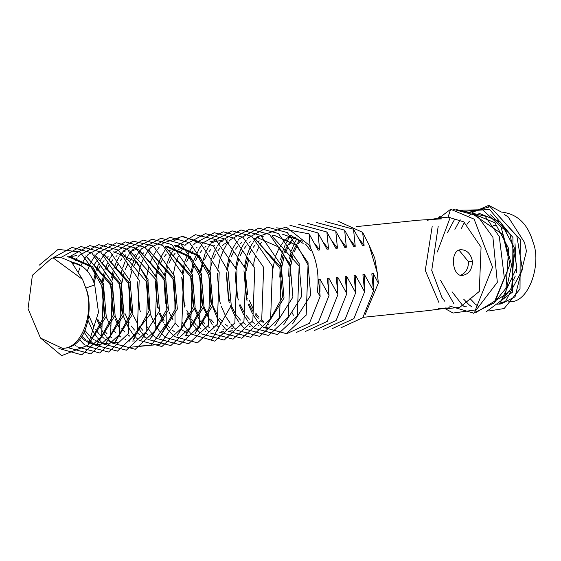 <?xml version="1.0" encoding="UTF-8"?>
<svg xmlns="http://www.w3.org/2000/svg" width="561" height="561" viewBox="0 0 561 561"><rect width="100%" height="100%" fill="white"/><g stroke="black" fill="none" stroke-linecap="round" stroke-linejoin="round"><path stroke-width="0.84" d="M506.352 301.264L500.791 302.652L504.549 302.26M514.121 280.963L513.687 279.483L515.279 276.054L513.687 279.483M505.685 293.838L509.977 291.061L505.685 293.838M501.38 212.051C517.235 213.832 527.761 223.797 532.95 241.952C541.905 263.109 529.212 302.793 509.998 301.699L507.993 301.909M438.253 308.536L446.815 308.669L449.312 307.793L427.84 310.619L363.1 317.33M438.26 218.159L448.064 217.142L463.765 221.847L481.065 247.205L479.283 291.44L459.824 307.323L446.808 308.669M464.291 306.306L466.394 306.208L464.122 306.369M472.937 213.692L494.977 222.773L508.673 248.565L505.987 288.228L494.493 302.358M490.616 214.779L509.9 234.21L516.962 266.959L500.77 301.769M466.962 224.351L469.417 221.258M501.31 212.002L488.743 205.354L472.509 212.409M470.427 214.393L469.578 215.298M464.452 222.338L461.289 228.699M469.992 298.508L474.901 303.683M475.581 304.265L477.376 305.689M477.516 305.794L478.161 306.257M489.066 310.948L504.15 308.529L520.019 288.971L520.222 239.568L490.167 206.714L466.121 213.068M460.174 219.723L454.901 229.365M463.681 299.16L468.547 304.307M469.227 304.896L471.822 306.909M485.952 311.972L512.593 292.078L512.929 237.485L489.599 209.428L462.72 211.399M454.683 219.169L447.58 232.422M452.061 291.769L462.271 304.974M463.007 305.612L463.989 306.411M476.422 312.267L505.237 294.728L511.604 265.192L500.924 226.749L482.593 209.751L459.41 210.242M450.181 217.563L437.3 252.001M440.623 280.416L453.842 303.62M473.344 313.276L493.961 303.024L504.339 277.905L499.304 236.644L485.055 216.118L456.163 209.541M438.19 226.342L431.739 270.43L441.858 297.33L444.817 301.341M449.151 305.927L473.729 313.178L497.327 282.288L492.916 237.31L477.397 215.726L452.93 209.253M440.062 216.336L438.225 218.159M432.18 226.497L425.273 270.409L438.961 302.638M445.385 308.76L453.064 313.045L475.405 309.96L492.551 267.162L474.101 219.127L450.644 209.295L439.074 218.061M437.454 218.229L427.194 220.298M356.13 226.644L418.471 220.193L441.654 218.874L438.267 218.159M458.982 250.108L468.477 261.742C468.47 268.488 465.84 272.99 460.595 275.234M472.481 261.482C470.903 253.86 467.047 249.933 460.918 249.701C449.382 249.869 452.117 277.267 462.552 275.395C468.863 274.161 472.173 269.525 472.481 261.482L468.477 261.742M472.341 213.755L502.768 234.533L509.97 264.238L495.09 301.58M478.561 213.11L500.629 222.114L514.374 247.913L511.702 287.639L501.38 300.976M498.708 304.16L500.924 303.929L515.04 296.818L526.456 251.104L524.528 242.478L508.154 216.897L504.486 214.561M497.719 214.807L516.877 236.23L522.473 269.553L505.202 301.923L497.698 304.265M493.217 225.396L496.878 225.585M501.015 226.889L508.385 232.52M515.019 243.747L516.52 272.358M267.969 324.924L267.338 324.665M263.207 322.414L261.16 320.906M258.277 318.276L255.206 314.707M253.088 311.664L249.021 303.803M247.275 299.027L246.377 295.913L244.526 272.443M245.241 267.338L247.576 258.481M248.958 255.003L251.258 250.494M253.348 247.268L255.185 244.919M258.263 241.756L259.266 240.893M292.597 323.886L310.717 295.247L308.087 265.101L297.007 245.438L273.796 235.157M248.537 260.122L246.279 270.521M245.795 277.043L247.576 294.308M249.393 300.535L253.691 309.938M255.711 313.108L258.951 317.175M261.664 319.861L263.915 321.656M267.772 323.992L268.705 324.419M268.2 327.147L265.479 327.224M259.077 325.843L258.446 325.583M254.315 323.332L252.268 321.825M249.386 319.195L246.314 315.626M244.196 312.582L240.129 304.728M238.383 299.946L237.485 296.832L235.634 273.361M236.349 268.256L238.691 259.399M240.073 255.921L242.366 251.412M244.456 248.186L246.293 245.837M249.372 242.675L250.374 241.812M255.332 238.593L258.887 237.156M262.113 236.398L263.347 236.244M283.705 324.805L301.825 296.166L299.195 266.026L272.408 236.574M250.185 326.761L249.554 326.502M245.423 324.251L243.376 322.743M240.494 320.114L236.237 314.917M235.304 313.501L231.237 305.647M229.498 300.871L228.593 297.758L226.742 274.28M227.457 269.175L229.8 260.325M231.181 256.84L233.474 252.331M235.564 249.105L237.401 246.756M240.48 243.593L241.489 242.738M274.82 325.724L292.933 297.085L290.303 266.945L279.224 247.282L256.012 237.001M255.732 239.358L279.855 268.025L282.681 296.741L266.58 325.752M265.928 326.649L284.041 298.003L281.412 267.863L254.624 238.418M232.401 328.599L231.77 328.346M227.647 326.095L225.592 324.581M222.71 321.958L219.639 318.389M217.521 315.345L212.829 305.92M211.714 302.709L210.817 299.595L208.965 276.117M209.674 271.019L212.016 262.162M213.397 258.684L215.69 254.168M217.78 250.942L219.617 248.593M222.703 245.43L223.706 244.575M224.435 244L227.913 241.742M232.64 330.829L229.912 330.906M223.516 329.524L222.878 329.265M218.755 327.014L216.7 325.506M213.825 322.877L210.754 319.307M208.629 316.264L203.945 306.839M202.823 303.627L201.925 300.514L200.074 277.043M200.782 271.938L203.124 263.081M204.506 259.603L206.806 255.087M208.888 251.868L210.726 249.519M213.811 246.356L214.814 245.494M219.765 242.268L223.327 240.83M226.553 240.08L227.787 239.919M223.748 331.747L221.02 331.824M214.625 330.443L213.993 330.184M209.863 327.933L207.815 326.425M204.933 323.795L201.862 320.226M199.744 317.182L195.053 307.758M193.931 304.546L193.033 301.432L191.182 277.961M191.89 272.856L194.232 264M195.614 260.521L197.914 256.012M200.004 252.787L201.841 250.437M204.919 247.275L205.922 246.412M210.88 243.194L214.435 241.756M215.2 241.532L218.895 240.837M205.733 331.362L205.102 331.102M200.971 328.851L196.918 325.583M196.041 324.714L191.785 319.518M190.852 318.101L186.785 310.247M185.039 305.472L184.141 302.358L182.29 278.88M183.005 273.775L185.34 264.918M186.722 261.44L189.022 256.931M191.112 253.705L192.949 251.356M196.027 248.193L197.03 247.338M187.949 333.199L184.036 331.235M183.188 330.695L181.14 329.181M178.258 326.558L175.186 322.989M173.069 319.945L169.001 312.084M167.262 307.309L166.358 304.195L164.506 280.717M165.222 275.619L167.564 266.763M168.945 263.284L171.238 258.768M173.328 255.543L175.165 253.193M178.244 250.031L179.254 249.175M188.18 335.429L185.46 335.506M179.057 334.118L178.426 333.865M174.296 331.614L172.248 330.099M169.366 327.477L166.294 323.907M164.177 320.864L160.109 313.003M158.37 308.227L157.473 305.114L155.621 281.643M156.33 276.538L158.672 267.681M160.053 264.203L162.346 259.687M164.436 256.468L166.273 254.119M169.352 250.949L170.362 250.094M175.312 246.868L178.875 245.43M182.094 244.68L183.328 244.519M174.436 245.438L197.647 255.718L208.727 275.381L211.553 304.104L195.452 333.115M194.8 334.005L212.921 305.366L210.284 275.22L199.204 255.557L176 245.276M165.551 246.363L188.755 256.643L199.835 276.307L202.661 305.023L186.568 334.033M185.908 334.924L204.029 306.285L201.392 276.145L190.319 256.482L167.108 246.202M152.389 336.88L151.758 336.621M147.627 334.37L145.579 332.862M142.697 330.233L139.626 326.67M137.508 323.62L133.441 315.766M131.695 310.99L130.797 307.877L128.946 284.399M129.654 279.294L131.996 270.444M133.378 266.959L135.678 262.45M137.768 259.224L139.605 256.875M142.683 253.712L143.686 252.857M166.827 248.558L190.943 277.225L193.776 305.941L177.676 334.952M177.017 335.843L195.137 307.204L192.5 277.064L165.712 247.618M135.629 254.224L134.444 255.311M131.569 258.481L129.626 261.146M127.677 264.392L125.334 269.42M124.065 272.997L121.807 283.403M121.323 289.918L123.104 307.19M124.921 313.41L129.219 322.82M131.239 325.983L134.479 330.05M137.193 332.736L139.444 334.538M143.3 336.873L144.233 337.301M134.605 338.718L133.974 338.465M129.843 336.214L127.796 334.7M124.914 332.077L121.842 328.508M119.724 325.464L115.033 316.039M113.911 312.828L113.013 309.714L111.162 286.243M111.877 281.138L114.22 272.281M115.601 268.803L117.894 264.287M119.984 261.061L121.821 258.712M124.9 255.55L125.902 254.694M130.86 251.468L134.416 250.031M135.18 249.806L138.876 249.119M149.044 250.395L173.167 279.062L175.993 307.779L159.892 336.796M159.233 337.687L177.353 309.048L174.723 278.901L147.936 249.456M134.836 340.948L132.116 341.025M125.713 339.643L125.082 339.384M120.952 337.133L118.904 335.625M116.022 332.996L112.95 329.426M110.833 326.383L106.141 316.958M105.026 313.746L104.122 310.633L102.27 287.162M102.986 282.057L105.328 273.2M106.709 269.722L109.002 265.213M111.092 261.987L112.929 259.638M116.008 256.475L117.018 255.613M121.968 252.387L125.531 250.949M128.75 250.199L129.984 250.038M140.152 251.314L164.275 279.981L167.101 308.704L151 337.715M150.348 338.606L168.461 309.967L165.832 279.82L139.044 250.374M116.821 340.562L116.19 340.303M112.06 338.052L110.012 336.544M107.13 333.914L104.058 330.345M101.941 327.301L97.873 319.447M94.087 283.003L96.436 274.119M97.817 270.64L100.11 266.131M102.2 262.906L104.037 260.556M107.116 257.394L108.126 256.531M141.456 339.524L159.569 310.885L156.94 280.738L130.152 251.293M122.375 253.158L146.491 281.825L149.317 310.542L133.216 339.552M129.009 341.488L150.306 314.027L148.048 281.664L136.968 262.001L113.764 251.721M100.068 257.906L96.702 261.314M96.008 262.162L94.066 264.827M88.799 315.429L93.659 326.502M95.679 329.665L98.911 333.732M99.802 334.672L103.883 338.22M104.732 338.809L108.666 340.976M109.493 341.319L113.315 342.413M114.114 342.54L117.838 342.687M108.168 343.711L104.465 343.718M103.666 343.62L99.858 342.701M99.045 342.399L95.125 340.436M94.283 339.896L90.23 336.621M89.353 335.759L85.097 330.555M99.276 344.629L95.573 344.636M94.774 344.538L90.966 343.62M90.153 343.318L86.233 341.354M85.391 340.815L81.338 337.547M104.591 254.996L128.707 283.663L131.54 312.379L115.44 341.397M114.781 342.287L132.901 313.648L130.264 283.501L103.476 254.056M82.018 336.516L86.099 340.057M86.948 340.653L90.882 342.82M91.709 343.157L95.531 344.251M96.331 344.377L100.054 344.531M95.7 255.914L119.816 284.581L122.649 313.304L106.548 342.315M105.889 343.206L124.009 314.567L121.379 284.42L94.592 254.975M68.624 257.913L72.18 256.475M72.944 256.251L76.64 255.557M86.808 256.833L110.931 285.5L113.757 314.223L97.656 343.234M96.997 344.124L115.117 315.485L112.488 285.339L85.7 255.893M67.748 256.482L90.959 266.763L102.039 286.426L104.865 315.142L88.764 344.152M88.112 345.043L106.225 316.404L103.596 286.264L92.516 266.601L69.305 256.321M65.265 348.143L66.773 347.925C90.791 342.89 92.39 300.675 85.812 288.102C94.662 311.194 82.25 347.252 64.227 348.192L62.643 348.416L40.469 338.031L28.05 308.697L32.384 275.269L51.696 258.2L53.281 257.976L82.516 279.385L71.591 262.19C82.621 264.077 90.342 271.643 94.732 284.876L98.491 312.358L87.958 345.239L61.647 355.646L40.343 337.89M82.811 266.65L60.413 257.24M82.53 279.364L85.812 288.102L94.732 284.876M364.377 287.295L364.482 274.567L362.925 274.729L364.608 291.797L353.9 318.627L332.056 328.711M373.268 286.376L373.374 273.649L371.817 273.81L373.5 290.879L362.792 317.708L340.941 327.792M355.485 288.214L355.59 275.486L354.033 275.647L355.716 292.716L345.008 319.553L323.164 329.63M346.593 289.132L346.698 276.405L345.141 276.566L346.824 293.634L336.116 320.471L314.272 330.548M337.701 290.051L337.813 277.323L336.249 277.485L337.932 294.553L327.224 321.39L305.38 331.467M328.809 290.977L328.921 278.249L327.365 278.41L329.048 295.472L318.332 322.309L296.489 332.393M319.917 291.895L320.029 279.168L318.473 279.329L320.156 296.397L309.448 323.227L287.597 333.311M39.116 265.276L58.169 249.343L80.09 252.071L103.624 283.95L101.632 336.418L81.745 354.847L58.877 348.458M52.636 258.053L72.046 247.408L91.78 252.871L112.516 283.032L110.58 335.38L90.791 353.893L67.923 347.673M61.507 257.155L80.917 246.496L100.657 251.945L121.407 282.113L119.472 334.461L99.683 352.974L76.815 346.754M75.398 345.513L74.473 344.629M69.234 257.618L70.279 256.37M70.398 256.237L89.809 245.571L109.549 251.026L130.299 281.194L128.364 333.543L108.575 352.049L85.707 345.828M84.29 344.594L83.365 343.711M82.79 343.143L79.732 339.693M73.316 263.979L73.673 263.326M75.258 260.676L77.215 257.857M78.119 256.7L79.171 255.451M79.29 255.318L98.701 244.652L118.441 250.108L139.191 280.276L137.249 332.617L117.459 351.13L94.599 344.91M93.182 343.676L92.249 342.792M91.681 342.224L88.624 338.767M87.909 337.855L84.269 332.407M78.337 272.092L79.957 267.779M81.184 265.065L83.645 260.556M84.143 259.757L86.106 256.931M87.011 255.774L88.063 254.526M88.182 254.392L107.593 243.733L127.333 249.189L148.076 279.357L146.141 331.698L126.351 350.211L103.49 343.991M102.074 342.757L101.141 341.873M100.573 341.305L97.516 337.848M96.801 336.93L93.161 331.488M92.334 330.029L88.07 320.464M87.285 270.998L89.536 265.283M90.076 264.147L92.537 259.638M93.035 258.838L94.998 256.012M95.903 254.855L96.955 253.607M97.074 253.474L116.485 242.815L136.225 248.264L156.968 278.431L155.032 330.78L135.243 349.293L112.382 343.073M112.116 342.855L110.033 340.955M109.465 340.387L106.408 336.93M105.692 336.011L102.053 330.569M101.225 329.104L96.962 319.546M93.442 281.356L95.412 272.506M95.931 270.823L98.427 264.364M100.3 260.648L101.429 258.719M101.927 257.92L104.094 254.827M104.493 254.315L105.847 252.688M105.966 252.555L125.369 241.896L145.117 247.345L165.86 277.513L166.238 324.069L151.246 345.239L129.773 347.301M104.823 315.492L104.094 312.94L101.723 285.486M102.172 281.552L104.304 271.587M104.823 269.904L107.319 263.446M109.255 259.617L110.314 257.794M110.819 256.994L112.782 254.175M113.687 253.018L133.09 241.125L153.363 245.999L174.751 276.594L175.046 323.409L159.843 344.503L138.272 346.221M119.002 327.266L115.3 319.216M113.715 314.574L112.985 312.021L110.615 284.567M111.541 277.653L113.196 270.661M113.708 268.985L116.211 262.52M116.744 261.384L119.205 256.875M119.71 256.075L121.674 253.256M122.579 252.099L123.63 250.851M123.743 250.718L143.153 240.052L162.893 245.508L183.643 275.675L181.708 328.017L161.919 346.53L139.051 340.31M137.634 339.075L136.709 338.192M136.141 337.624L133.076 334.174M132.361 333.255L128.728 327.806M127.894 326.348L123.637 316.783M122.6 313.648L121.877 311.103L119.5 283.649M121.036 273.796L122.088 269.743M122.6 268.067L125.103 261.601M125.636 260.465L128.097 255.956M128.602 255.157L128.981 254.575M129.703 253.516L130.566 252.338M131.47 251.174L132.515 249.925M132.634 249.792L152.045 239.133L171.785 244.589L192.535 274.757L190.6 327.098L170.81 345.611L147.943 339.391M146.526 338.157L145.601 337.273M145.026 336.705L141.968 333.248M141.253 332.336L137.613 326.888M131.491 312.729L130.769 310.184L128.392 282.73M130.643 269.995L130.972 268.824M131.491 267.148L133.995 260.683M134.528 259.547L136.989 255.038M137.494 254.238L139.451 251.412M140.355 250.255L141.407 249.007M141.526 248.874L160.937 238.215L180.677 243.67L201.427 273.831L199.485 326.179L179.695 344.692L156.835 338.472M155.418 337.231L154.485 336.355M153.917 335.787L150.86 332.329M150.145 331.411L146.505 325.969M140.383 311.811L139.661 309.265L137.284 281.804M137.648 278.473L139.864 267.906M140.383 266.23L142.88 259.764M143.42 258.628L145.881 254.119M146.379 253.32L148.546 250.227M148.946 249.715L150.299 248.088M150.551 247.808L169.955 237.282L189.639 242.794L210.312 272.912L208.376 325.261L188.587 343.774L165.726 337.554M164.31 336.312L163.377 335.429M162.809 334.861L159.752 331.411M159.036 330.492L155.397 325.05M154.57 323.585L150.306 314.02M149.275 310.892L148.546 308.34L146.176 280.886M146.54 277.555L148.756 266.987M150.208 262.632L151.772 258.845M152.311 257.709L154.773 253.193M155.271 252.394L157.234 249.575M158.139 248.418L159.191 247.17M161.007 245.241L163.293 243.151M163.546 242.941L182.62 236.258L200.522 243.334L219.204 271.994L217.268 324.342L197.479 342.855L174.618 336.635M173.202 335.394L172.269 334.51M171.701 333.942L168.644 330.492M167.928 329.573L164.289 324.132M163.461 322.666L159.198 313.101M157.501 307.652L155.067 279.967M155.432 276.629L157.648 266.068M158.167 264.385L160.663 257.92M161.196 256.784L163.665 252.275M164.163 251.475L166.329 248.39M166.729 247.871L168.083 246.251M173.77 240.985L178.945 237.885M182.178 236.609L213.229 245.767L228.096 271.075L231.265 305.465L211.532 339.938M165.523 303.171L163.959 279.048M164.324 275.71L166.54 265.143M167.059 263.467L169.555 257.001M170.193 255.662L172.55 251.356M173.054 250.557L175.018 247.738M175.923 246.574L195.326 234.68L215.599 239.561L236.987 270.157L234.849 322.926L214.709 341.144L191.82 334.3M190.985 333.557L190.053 332.673M189.485 332.105L186.42 328.648M185.705 327.736L182.073 322.287M175.951 308.129L175.221 305.584L172.851 278.13M173.23 274.694L175.432 264.224M175.944 262.548L178.447 256.082M180.326 252.345L181.441 250.437M181.946 249.638L183.91 246.812M184.814 245.655L185.866 244.407M185.979 244.273L205.389 233.614L225.129 239.07L245.879 269.238L243.944 321.579L224.155 340.092L201.287 333.872M199.87 332.638L195.312 327.729M194.597 326.811L190.964 321.369M190.13 319.903L187.051 313.431M184.835 307.211L184.113 304.665L181.736 277.204M182.108 273.873L184.324 263.305M184.835 261.629L187.339 255.164M187.872 254.028L192.802 245.893M193.706 244.736L194.751 243.488M194.87 243.355L214.281 232.696L234.021 238.145L254.771 268.312L252.836 320.661L233.046 339.174L210.179 332.954M208.762 331.712L207.836 330.829M207.261 330.268L199.849 320.45M199.022 318.985L194.758 309.427M193.727 306.292L193.005 303.739L190.628 276.285M190.999 272.955L193.208 262.387M193.727 260.704L199.225 248.6M199.73 247.801L201.687 244.975M202.591 243.818L203.643 242.569M203.762 242.436L223.173 231.777L242.913 237.226L263.663 267.394L261.721 319.742L241.931 338.255L219.071 332.035M217.654 330.794L216.721 329.91M213.46 326.341L213.096 325.892M212.381 324.973L203.65 308.501M202.619 305.373L201.897 302.821L199.52 275.367M199.884 272.029L205.116 253.32M205.656 252.184L208.117 247.674M208.615 246.875L210.578 244.056M211.483 242.899L212.535 241.651M212.654 241.518L232.065 230.852L251.805 236.307L272.548 266.475L270.612 318.823L250.823 337.329L227.962 331.116M226.546 329.875L225.613 328.991M225.045 328.423L221.988 324.973M221.272 324.055L217.633 318.613M216.805 317.147L210.782 301.902L210.992 260.542M211.511 258.866L214.007 252.401M214.547 251.265L217.009 246.756M217.507 245.956L219.47 243.137M220.375 241.98L221.427 240.732M221.546 240.599L240.957 229.933L260.697 235.389L281.44 265.556L279.504 317.898L259.715 336.411L236.854 330.191M235.438 328.956L234.505 328.073M233.937 327.505L230.88 324.055M230.164 323.136L226.525 317.687M225.697 316.229L221.434 306.664M220.403 303.529L219.674 300.984L217.303 273.53M217.668 270.192L219.884 259.624M220.403 257.948L222.899 251.482M223.432 250.346L225.901 245.837M226.399 245.038L228.362 242.219M229.267 241.055L230.319 239.806M230.438 239.673L249.841 229.014L269.589 234.47L290.332 264.638L288.396 316.979L268.607 335.492L245.746 329.272M244.33 328.038L243.397 327.154M242.829 326.586L239.771 323.129M239.049 322.217L235.417 316.769M234.589 315.31L230.326 305.745M229.295 302.61L228.565 300.065L226.195 272.611M226.56 269.273L228.776 258.705M229.295 257.029L231.791 250.564M232.324 249.428L234.786 244.919M235.29 244.119L237.254 241.293M238.159 240.136L239.21 238.888M239.33 238.755L258.733 228.096L278.473 233.551L299.223 263.712L297.288 316.06L277.499 334.573L254.631 328.353M253.221 327.112L252.289 326.236M251.721 325.668L248.656 322.21M247.941 321.292L244.308 315.85M243.474 314.384L239.217 304.826M236.973 297.232L235.087 271.685M235.452 268.354L237.668 257.787M238.18 256.111L240.683 249.645M241.216 248.509L243.677 244M244.182 243.201L246.146 240.374M247.05 239.217L248.102 237.969M248.214 237.836L267.625 227.177L287.365 232.626L308.115 262.793L306.18 315.142L286.39 333.655L263.523 327.435M262.106 326.193L261.181 325.31M260.613 324.742L257.548 321.292M256.833 320.373L253.2 314.931M252.366 313.466L248.109 303.901M247.071 300.773L246.349 298.221L243.972 270.767M244.344 267.429L246.56 256.868M247.071 255.185L249.575 248.726M250.108 247.59L252.569 243.074M253.074 242.275L255.038 239.456M255.942 238.299L256.987 237.051M257.106 236.917L286.138 227.016L309.055 245.066C316.741 259.196 319.504 274.743 317.358 291.713L320.156 296.397M303.15 243.439L291.299 235.676M365.239 314.384L378.352 283.081M337.918 221.139L362.63 232.352L369.019 244.884L377.364 273.235L378.338 283.081L373.374 273.649M377.364 273.235L374.762 258.2L369.019 244.884M362.63 232.366L364.11 245.388L362.553 245.55L353.535 229.239L355.225 246.307L353.661 246.468L344.65 230.164L346.333 247.233L344.777 247.394L335.759 231.083L337.442 248.151L335.885 248.313L326.867 232.002L328.55 249.07L326.993 249.231L317.975 232.92L319.658 249.989L318.101 250.15L309.083 233.839L310.198 247.205M320.029 279.168L329.048 295.472M328.921 278.249L337.932 294.553M337.813 277.323L346.824 293.634M346.698 276.405L355.716 292.716M355.59 275.486L364.608 291.797M364.482 274.567L373.5 290.879M355.225 246.307L350.218 239.778M364.11 245.388L359.11 238.86M346.333 247.233L341.326 240.697M300.493 241.006L298.55 243.67M296.601 246.917L294.259 251.938M292.989 255.521L290.738 265.921M290.247 272.443L290.254 276.075L288.698 276.236L288.978 267.842M289.413 264.413L292.036 253.881M292.653 252.233L295.71 245.893M296.383 244.778L299.637 240.318M287.232 305.605L288.789 305.443M337.442 248.151L332.435 241.616M295.661 237.668L294.476 238.755M291.601 241.924L289.658 244.589M287.709 247.836L285.374 252.857M284.097 256.44L281.846 266.84M281.356 273.361L281.363 276.994M279.806 277.155L280.093 268.761M280.521 265.332L283.144 254.799M283.761 253.151L286.818 246.812M287.491 245.697L290.745 241.237M291.454 240.431L294.834 237.212M328.55 249.07L323.55 242.534M290.963 235.557L287.498 237.976M286.776 238.586L283.41 241.994M282.709 242.843L279.49 247.569M278.817 248.754L275.809 255.564M275.206 257.359L272.758 269.518M272.464 274.28L272.471 277.919M319.658 249.989L314.658 243.46M310.766 250.907L305.766 244.379M302.498 241.223L282.632 234.246M289.897 225.256L317.975 232.92M298.789 224.337L326.867 232.002M280.528 259.841L282.12 253.186M282.639 251.51L285.135 245.045M285.668 243.909L288.137 239.4M288.635 238.6L290.598 235.774M307.68 223.418L335.759 231.083M289.42 258.923L291.012 252.268M291.531 250.585L294.027 244.126M294.56 242.99L297.021 238.481M316.572 222.493L344.65 230.164M325.464 221.574L353.535 229.239M253.867 265.69L253.86 262.604L255.444 255.942M256.693 252.134L258.467 247.801M260.36 244.042L261.461 242.156M276.678 227.794L309.083 233.839M292.113 312.694L293.403 315.268M446.072 308.725L445.946 307.232M450.644 209.295L448.064 217.142M488.421 206.35L488.743 205.354M66.773 347.925L64.227 348.192M272.183 235.325L273.74 235.164M218.839 240.844L220.396 240.683M209.947 241.763L211.504 241.602M174.387 245.445L175.944 245.283M62.643 348.416L65.272 348.143M53.281 257.976L60.364 257.247"/></g></svg>

